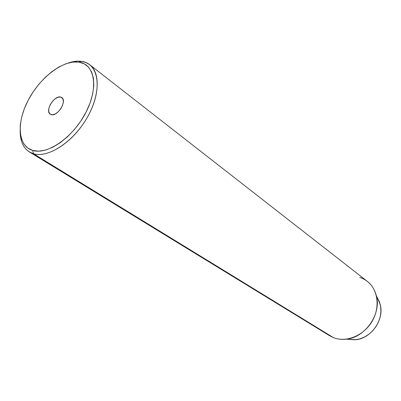 <?xml version="1.0" encoding="UTF-8"?>
<svg xmlns="http://www.w3.org/2000/svg" width="401" height="401" viewBox="0 0 401 401"><rect width="100%" height="100%" fill="white"/><g stroke="black" fill="none" stroke-linecap="round" stroke-linejoin="round"><path stroke-width="0.6" d="M60.551 97.022L62.716 98.561L60.551 97.022L62.421 98.135L63.002 99.152L63.348 101.919L62.556 105.308L60.752 108.781L58.21 111.809L55.333 113.914L52.561 114.776L50.25 114.225C44.676 111.042 54.14 95.278 60.551 97.022L61.804 97.553C67.333 100.771 57.664 116.661 51.353 114.696L49.513 113.528L48.666 111.207L48.927 108.085L50.245 104.636L52.426 101.378L55.143 98.786L57.995 97.258L60.551 97.022M359.802 277.397C368.293 280.314 373.812 286.414 376.364 295.707C381.551 314.033 365.231 337.582 346.248 339.166C341.712 339.687 337.447 339.176 333.462 337.632L33.448 153.718L32.742 150.455C17.689 146.144 16.346 122.46 28.321 100.009C40.1 77.498 62.992 59.844 78.731 62.09L72.596 62.1L65.929 63.754L58.982 66.952L52 71.558L45.223 77.393L38.877 84.24L33.183 91.864L28.321 100.009L24.466 108.4L21.754 116.751L20.296 124.771L20.155 132.18L21.373 138.696L23.925 144.059L27.754 148.039L32.742 150.455L38.722 151.162L45.473 150.094L52.742 147.252L60.22 142.726L67.599 136.686L74.556 129.363L80.791 121.082L86.02 112.19L90.03 103.077L92.651 94.14L93.799 85.759L93.438 78.27L91.623 71.969L88.456 67.077L84.09 63.754L78.731 62.09L81.483 61.328C77.468 60.787 73.097 61.338 68.376 62.977C73.097 61.338 77.468 60.787 81.483 61.328L78.731 62.09C94.641 63.965 98.887 87.298 86.02 112.19C73.383 137.132 47.594 155.132 32.742 150.455L33.448 153.718C48.987 158.701 76.055 139.899 89.273 113.759C102.731 87.669 98.17 63.263 81.483 61.328L85.909 62.516L89.749 64.741C101.027 73.188 99.488 98.365 85.147 120.992C70.937 143.678 47.448 158.069 33.448 153.718L333.462 337.632C346.183 342.75 363.527 335.777 371.907 321.662C380.399 307.612 378.088 289.592 367.321 281.362L89.749 64.741M346.248 339.166L355.822 339.712C371.306 338.419 384.464 319.427 380.238 304.479L377.03 297.211L379.436 301.878L380.659 306.605L380.925 311.647L380.218 316.8L378.559 321.853L376.008 326.599L372.674 330.845L368.694 334.414L364.233 337.166L359.471 338.99L354.609 339.822L347.893 339.261M33.448 153.718L29.343 151.914C23.509 148.114 20.456 141.648 20.185 132.515C20.586 143.799 25.007 150.866 33.448 153.718M29.343 151.914L329.642 335.737L333.462 337.632L326.203 333.181M376.364 295.707L380.238 304.479"/></g></svg>
